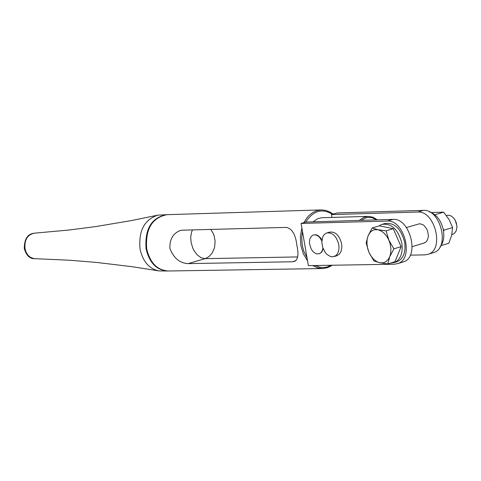 <?xml version="1.0" encoding="UTF-8"?>
<svg xmlns="http://www.w3.org/2000/svg" width="481" height="481" viewBox="0 0 481 481"><rect width="100%" height="100%" fill="white"/><g stroke="black" fill="none" stroke-linecap="round" stroke-linejoin="round"><path stroke-width="0.72" d="M188.197 263.618C179.768 263.227 173.665 258.147 169.889 248.376C169.589 239.448 172.944 233.532 179.948 230.627L182.269 230.183L286.423 227.405C292.177 228.649 295.683 234.716 296.927 245.599C298.791 254.166 298.046 259.421 294.703 261.357L292.394 261.772L188.197 263.618L205.104 258.67L297.655 256.92M167.971 270.989L158.995 270.929C149.158 268.831 142.839 261.532 140.031 249.032C138.414 230.958 144.324 219.667 157.774 215.151L166.654 214.688M441.089 245.605L448.827 243.236L451.707 235.101L452.609 227.549L449.098 219.552L443.608 212.169L431.283 212.506M443.254 229.281L444.017 230.146L443.59 231.12M452.609 227.549L444.017 230.146M443.608 212.169L435.004 214.73M429.365 211.838C436.622 214.388 441.336 220.641 443.506 230.591L443.873 236.057L443.398 239.905L442.31 243.344L439.989 247.03M379.154 225.902L381.728 224.447C391.378 222.968 398.082 229.221 401.845 243.206C403.048 253.012 400.619 259.439 394.552 262.494L390.5 263.089M382.912 224.092L384.584 223.599C394.234 222.12 400.938 228.367 404.695 242.34C405.898 252.14 403.469 258.568 397.402 261.622L396.134 262.007M406.415 227.531L419.612 223.737L422.757 224.597L424.26 225.715L426.755 229.028L427.621 231.066L428.373 235.395L428.228 237.47L426.918 240.921L425.817 242.123L423.875 243.091M446.416 215.566L448.214 215.175L451.358 216.029L454.208 218.621L456.204 222.444L456.95 226.743L456.301 230.67L454.383 233.441L452.435 234.403M456.914 225.932L455.14 220.051M389.742 256.734L387.782 263.925L379.762 262.77L383.261 262.794L385.648 261.844L388.293 259.373L389.742 256.734L390.644 253.565L390.927 248.797L390.133 243.801L388.876 240.169L393.879 248.857L389.742 256.734M373.929 260.961L368.957 252.327L370.701 255.633L373.653 259.283L377.068 261.79L379.762 262.77L373.929 260.961M366.155 243.037L368.073 235.84L367.183 239.003L366.913 243.753L367.706 248.719L368.957 252.327L366.155 243.037M378.012 229.726L386.051 230.832L388.876 240.169L387.115 236.85L384.145 233.189L381.595 231.193L378.012 229.726L374.513 229.732L372.132 230.706L370.087 232.455L368.073 235.84L372.174 227.976L378.012 229.726M372.174 227.976L379.389 225.836L393.26 228.679L386.051 230.832M393.26 228.679L401.088 246.669L393.879 248.857M401.088 246.669L394.979 261.718L387.782 263.925M322.937 248.178L322.186 250.86L320.785 252.832L319.3 253.758L316.498 253.86L313.642 252.266L311.249 249.26L309.427 243.338L309.698 239.472L310.287 237.836L312.229 235.516L313.78 234.872L315.831 234.938L317.923 235.894L319.847 237.656L321.855 240.957M313.624 234.908L316.143 234.782L318.097 235.606L320.496 237.8L321.939 240.091M323.214 248.899L321.657 252.248L319.234 253.782M338.774 244.588C336.472 236.015 332.401 232.155 326.563 233.014L324.94 233.94L323.599 235.413L322.601 237.361L321.819 242.244L322.745 247.625L325.192 252.441L326.846 254.329L330.603 256.589L332.521 256.848L335.72 255.73L337.428 253.836L338.558 251.196L339.021 248.028L338.774 244.588M327.248 232.816L329.413 232.173C335.251 231.313 339.321 235.167 341.624 243.735L341.871 247.174L341.101 251.292L339.189 254.335L336.459 255.856M432.617 252.898L434.018 252.465C450.234 247.432 440.368 208.712 423.286 210.377L337.097 212.963L331.487 214.592L417.664 212.043C434.752 210.383 444.63 249.152 428.421 254.184L424.903 254.876L410.293 255.152M331.974 217.418L331.487 214.592M305.778 222.072L392.917 219.372L387.217 221.062C404.293 219.432 414.261 258.483 398.064 263.516L394.552 264.195L308.387 265.632L301.082 223.437L305.778 222.072C313.209 210.636 322.102 208.045 332.467 214.31M313.402 221.597L317.574 218.759L321.524 217.743L368.175 216.372L363.552 217.442L359.373 220.31M402.344 262.199L403.745 261.766C419.943 256.74 409.992 217.737 392.917 219.372M387.217 221.062L301.082 223.437M167.622 270.995C156.553 270.16 149.375 262.788 146.086 248.899C144.637 229.118 151.407 217.719 166.39 214.694M210.75 229.425L213.311 233.556L214.201 235.955L215.085 241.137L214.718 246.404L214.075 248.911L211.935 253.367L208.844 256.728L205.104 258.67L201.19 257.774L197.396 255.044L194.162 250.805L192.875 248.262L191.149 242.719L190.698 237.097L191.588 232.034L192.508 229.906M292.394 261.772L295.779 260.756M158.995 270.929L132.004 266.678L96.284 262.41L69.751 260.239L33.838 258.622L30.159 257.185L27.82 255.014L26.052 252.104L25 248.683C24.309 239.887 27.393 234.722 34.247 233.189L69.09 230.014L95.503 226.605L131 220.665L157.774 215.151M423.286 210.377L417.664 212.043M307.028 257.786L303.727 251.022L302.242 245.286L301.719 237.253L302.441 231.301M361.429 220.256L365.542 217.941L368.867 217.346L372.21 217.755L376.431 219.835M146.693 248.887C145.244 229.1 152.014 217.701 166.997 214.676C151.81 217.785 144.967 229.166 146.471 248.839C149.699 262.698 156.95 270.081 168.23 270.989C157.161 270.148 149.982 262.782 146.693 248.887M301.858 227.934L300.36 236.598L300.872 245.514L303.349 253.842L307.551 260.81M312.752 265.56L317.526 267.821L322.541 268.542L168.23 270.989M333.129 214.117L329.96 212.019L325.697 210.377L321.254 209.908L316.901 210.63L312.758 212.524L308.982 215.518L306.758 218.067L303.95 222.601M331.259 265.253L326.773 267.093L323.256 267.556L319.721 267.214L315.145 265.518M180.038 230.597L180.766 230.393M34.8 258.7C29.858 258.946 26.353 255.549 24.272 248.509C24.321 238.997 27.645 233.892 34.247 233.189M397.402 261.622L394.552 262.494M412.187 246.645L424.501 242.899M451.827 234.584L453.054 234.211M319.3 253.758L319.727 253.631M337.175 255.639L334.331 256.493M434.018 252.465L428.421 254.184M398.064 263.516L403.745 261.766M368.175 216.372L372.937 217.196L377.284 219.811M321.254 209.908L166.997 214.676M322.541 268.542L327.669 267.664L332.449 265.229"/></g></svg>
